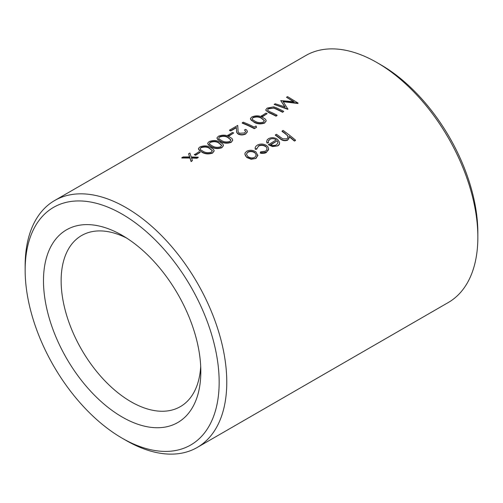 <?xml version="1.0" encoding="UTF-8"?>
<svg xmlns="http://www.w3.org/2000/svg" width="503" height="503" viewBox="0 0 503 503"><rect width="100%" height="100%" fill="white"/><g stroke="black" fill="none" stroke-linecap="round" stroke-linejoin="round"><path stroke-width="0.75" d="M197.245 447.45L448.324 302.492A142.569 82.31 -120 0 0 477.85 237.221A142.569 82.31 -120 0 0 377.043 62.617A142.569 82.31 -120 0 0 305.755 55.55L54.676 200.508A142.569 82.31 60 0 1 197.245 282.824A142.569 82.31 60 0 1 197.245 447.45A142.569 82.31 60 0 1 125.964 440.389A142.569 82.31 60 0 1 125.957 440.383L122.16 438.188A137.187 79.204 -120 0 0 219.163 382.179A137.187 79.204 -120 0 0 122.16 214.159A137.187 79.204 -120 0 0 25.15 270.168A137.187 79.204 -120 0 0 122.154 438.188A137.187 79.204 -120 0 0 122.16 438.188L125.957 440.383M25.15 270.168L25.15 265.779A142.569 82.31 60 0 1 54.676 200.508M214.102 150.755L212.631 153.075C208.739 154.39 205.23 154.144 202.105 152.334L198.427 149.158L198.515 148.366L199.93 146.933C203.809 145.449 207.274 145.562 210.317 147.278L213.385 149.221L214.058 150.366L213.995 151.34L212.631 152.761C208.739 154.075 205.23 153.83 202.105 152.019L199.207 150.296L198.427 148.844M232.682 140.343L231.21 142.349C227.325 143.663 223.816 143.418 220.691 141.607L217.007 138.432L217.095 137.64L218.516 136.206C222.395 134.722 225.853 134.835 228.896 136.552L231.971 138.488L232.638 139.639L232.575 140.614L231.21 142.028C227.325 143.349 223.816 143.103 220.691 141.286L217.786 139.57L217.007 138.118M229.06 135.98L233.7 132.981A142.569 82.31 60 0 0 232.461 132.434L227.821 135.433A142.569 82.31 -120 0 1 229.06 135.98L229.06 135.665A142.569 82.31 -120 0 0 227.821 135.118M242.22 122.82L242.22 123.134A142.569 82.31 -120 0 1 254.298 128.674L256.53 127.385L254.298 128.359A142.569 82.31 -120 0 0 242.22 122.82L243.301 122.191A142.569 82.31 60 0 1 254.141 127.089L256.002 126.014L256.53 127.07M282.636 112.314L283.717 111.37L282.636 112.314A142.569 82.31 -120 0 0 275.399 108.793L273.745 108.12L268.64 108.78L267.816 109.459M265.817 110.22L268.684 112.609A142.569 82.31 -120 0 1 275.977 116.162L277.059 115.533L275.977 115.841A142.569 82.31 -120 0 0 268.684 112.295L266.068 110.666L265.836 109.692L267.2 108.101L273.663 106.856L276.424 107.824A142.569 82.31 60 0 1 283.717 111.37M257.844 155.364L255.939 158.483L251.129 159.25L246.784 157.502L244.879 154.283L245.093 152.918L246.803 151.214C249.84 149.743 252.877 149.976 255.92 151.912L257.844 155.565M268.633 140.702L269.834 139.633L268.721 140.262L268.281 141.161L268.445 142.865L266.974 143.047L266.647 141.645L267.225 139.759L268.615 138.621C271.607 137.168 274.6 137.426 277.599 139.394L279.53 142.274L279.58 143.21M279.53 142.588C279.75 143.965 279.152 145.071 277.725 145.908L272.431 146.562L268.407 144.738L276.304 139.859C274.173 138.47 272.016 138.287 269.834 139.318M289.244 136.803A142.569 82.31 -120 0 1 294.425 141.085L295.506 140.456L294.425 140.765A142.569 82.31 -120 0 0 289.194 136.451L288.848 138.765L287.659 139.853C284.817 140.909 282.227 140.368 279.888 138.231A142.569 82.31 -120 0 0 275.38 134.917L276.461 134.288A142.569 82.31 60 0 1 280.611 137.338L282.749 138.809L286.767 138.866L287.615 138.143L287.923 136.206L285.226 133.396A142.569 82.31 -120 0 0 282.038 131.076L283.12 130.447A142.569 82.31 60 0 1 295.506 140.142M289.269 137.244L287.659 140.174C284.824 141.23 282.233 140.689 279.888 138.545A142.569 82.31 -120 0 0 275.38 135.232L275.38 134.917M288.018 137.017L287.427 135.609L285.226 133.71A142.569 82.31 -120 0 0 282.038 131.39L282.038 131.076M265.722 146.316L265.722 146.631C263.264 145.122 260.831 144.983 258.429 146.216L256.775 148.882L255.273 148.97L255.21 147.574L255.876 146.304L257.366 145.116C260.435 143.531 263.553 143.695 266.709 145.612L268.017 146.995L268.615 148.894L268.363 150.089L266.414 152.12L260.303 152.793L260.648 151.824L265.408 151.202L266.609 150.183L266.986 147.951L265.722 146.316C263.264 144.807 260.837 144.669 258.429 145.901M256.737 148.391L256.775 149.196L255.273 149.284L255.147 148.121M268.615 148.894L266.414 152.44C264.691 153.44 262.654 153.66 260.303 153.113L260.303 152.793M285.056 107.24L280.724 100.587L294.054 101.744L286.496 97.255L287.59 96.626L298.072 103.084L283.026 101.38L287.804 109.019L274.116 104.404L275.21 103.775L285.056 106.919L280.724 100.587M293.444 101.663L286.496 97.255M283.026 101.7L297.921 103.492L298.072 103.084M274.116 104.404L287.804 109.333L287.961 108.925M262.503 116.671L267.15 113.672A142.569 82.31 60 0 0 265.911 113.125L261.264 116.124A142.569 82.31 -120 0 1 262.503 116.671L262.503 116.35A142.569 82.31 -120 0 0 261.264 115.803M266.131 120.714L264.66 123.034C260.768 124.354 257.266 124.103 254.141 122.292L250.456 119.123L250.544 118.324L251.965 116.897C255.845 115.407 259.303 115.527 262.346 117.237L265.414 119.18L266.087 120.33L266.024 121.305L264.66 122.719C260.768 124.04 257.266 123.788 254.141 121.978L251.236 120.255L250.456 118.802M247.35 131.478L245.716 133.974C243.32 135.156 240.906 135.244 238.472 134.244C236.995 133.27 236.36 132.126 236.586 130.818L236.379 127.397L230.758 130.642A142.569 82.31 -120 0 0 229.519 130.151L237.73 125.41L238.045 130.202C237.806 131.358 238.277 132.371 239.459 133.257L244.527 132.974L245.722 131.484L244.54 129.963L245.627 129.334L246.891 130.283L247.35 131.478L247.149 132.302L245.716 133.66C243.333 134.842 240.918 134.93 238.472 133.93C236.995 132.949 236.36 131.805 236.586 130.497L236.379 127.397M229.519 130.151L229.519 130.466A142.569 82.31 -120 0 1 230.758 130.956L236.379 127.712M223.395 145.386L221.924 147.712C218.032 149.026 214.523 148.781 211.398 146.97L207.72 143.795L207.808 143.003L209.223 141.569C213.102 140.086 216.567 140.199 219.604 141.915L222.678 143.852L223.351 145.002L223.282 145.977L221.924 147.392C218.032 148.712 214.523 148.467 211.398 146.65L208.5 144.933L207.72 143.481M195.61 155.289L200.257 152.29A142.569 82.31 60 0 0 199.018 151.743L194.372 154.742A142.569 82.31 -120 0 1 195.61 155.289L195.61 154.974A142.569 82.31 -120 0 0 194.372 154.427M191.498 158.055L196.95 158.25L198.245 157.502L196.95 157.929L191.498 157.741L192.41 160.558L191.121 161.3L189.945 157.703L181.828 157.684L183.117 156.942L189.688 156.936L188.587 153.78L189.883 153.038L191.234 156.961L198.245 157.188M181.828 157.684L181.828 158.005L189.945 158.024L191.121 161.614L192.41 160.558M189.688 157.25L188.587 153.78M122.16 417.018A111.257 64.233 60 0 1 43.484 280.756A111.257 64.233 60 0 1 122.16 235.335A111.257 64.233 60 0 1 200.829 371.598A111.257 64.233 60 0 1 122.16 417.018M377.043 62.617L380.846 64.812A137.187 79.204 60 0 1 477.85 232.832L477.85 237.221M126.699 238.108A98.777 57.028 -120 0 0 81.593 235.536A98.777 57.028 -120 0 0 66.453 314.689A98.777 57.028 -120 0 0 130.981 401.734A98.777 57.028 -120 0 0 180.37 406.625A98.777 57.028 -120 0 0 200.697 366.272M294.425 141.085L294.425 140.765M287.659 140.174L287.659 139.853M279.888 138.545L279.888 138.231M287.427 135.609L287.427 135.294M285.226 133.71L285.226 133.396M266.974 143.047L266.647 141.33M277.725 145.908L272.431 146.241L268.407 144.418M279.53 142.274C279.75 143.657 279.146 144.763 277.725 145.593M272.431 146.562L272.431 146.241M268.445 142.55L266.974 142.733M278.033 142.77L277.279 140.752L270.576 144.625C272.727 145.656 274.726 145.7 276.587 144.745L278.04 142.594M270.878 144.763L277.279 140.752M255.273 149.284L255.273 148.97M266.414 152.44L266.414 152.12M255.939 158.483L251.129 158.929L246.784 157.181L245.47 155.836L244.879 153.962M257.844 155.05L255.939 158.168M251.129 159.25L251.129 158.929M246.784 157.502L246.784 157.181M247.86 156.552C250.154 158.08 252.487 158.326 254.858 157.288L256.291 155.062L254.826 152.528C252.531 151.051 250.224 150.875 247.891 151.988L246.407 154.125L247.86 156.552M247.891 151.988L247.891 152.302C250.224 151.189 252.531 151.372 254.826 152.843L254.826 152.528M247.891 152.302L246.495 153.868M287.804 109.333L287.804 109.019M297.921 103.492L297.921 103.172M275.977 116.162L275.977 115.841M268.64 108.78L267.848 109.101L267.671 110.383L269.822 111.691A142.569 82.31 60 0 1 277.059 115.218M273.745 108.12L268.64 108.466M275.399 108.793L273.745 107.805M282.636 111.999A142.569 82.31 -120 0 0 275.399 108.472M268.684 112.609L268.684 112.295M262.503 116.35L267.15 113.672M264.66 123.034L264.66 122.719M254.141 122.292L254.141 121.978M255.228 121.355C257.611 122.77 260.334 123.015 263.383 122.091L264.427 120.632L261.264 117.865C258.995 116.495 256.291 116.338 253.166 117.4L252.122 118.758L252.651 119.752L255.228 121.355M264.421 120.789L261.264 118.186C258.995 116.809 256.291 116.652 253.166 117.721L253.166 117.4M254.298 128.674L254.298 128.359M230.758 130.956L230.758 130.642M245.716 133.974L245.716 133.66M238.472 134.244L238.472 133.93M236.586 130.818L236.586 130.497M244.54 130.277L244.54 129.963M229.06 135.665L233.7 132.981M231.21 142.349L231.21 142.028M220.691 141.607L220.691 141.286M221.779 140.664C224.162 142.079 226.884 142.324 229.94 141.4L230.984 139.941L227.821 137.181C225.545 135.804 222.848 135.647 219.717 136.715L218.673 138.073L219.201 139.061L221.779 140.664M230.971 140.098L227.821 137.495C225.545 136.118 222.848 135.967 219.717 137.03L219.717 136.715M221.924 147.712L221.924 147.392M211.398 146.97L211.398 146.65M212.486 146.027C214.875 147.442 217.592 147.687 220.647 146.763L221.691 145.304L218.528 142.544C216.252 141.167 213.555 141.01 210.424 142.079L209.386 143.437L209.908 144.424L212.486 146.027M221.678 145.468L218.528 142.858C216.252 141.481 213.555 141.33 210.424 142.393L210.424 142.079M212.631 153.075L212.631 152.761M202.105 152.334L202.105 152.019M203.199 151.39C205.582 152.805 208.299 153.057 211.354 152.126L212.398 150.667L209.235 147.907C206.966 146.53 204.262 146.379 201.137 147.442L200.093 148.8L200.615 149.787L203.199 151.39M212.392 150.831L209.235 148.222C206.966 146.851 204.262 146.694 201.137 147.756L201.137 147.442M195.61 154.974L200.257 152.29M196.95 158.25L196.95 157.929M191.121 161.614L191.121 161.3M189.945 158.024L189.945 157.703M261.264 118.186L261.264 117.865M227.821 137.495L227.821 137.181M218.528 142.858L218.528 142.544M209.235 148.222L209.235 147.907M265.823 110.22L265.823 109.906M232.688 140.343L232.688 140.023"/></g></svg>
